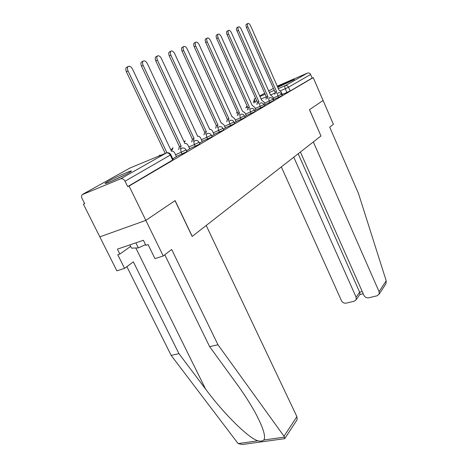 <?xml version="1.0" encoding="UTF-8"?>
<svg xmlns="http://www.w3.org/2000/svg" width="468" height="468" viewBox="0 0 468 468"><rect width="100%" height="100%" fill="white"/><g stroke="black" fill="none" stroke-linecap="round" stroke-linejoin="round"><path stroke-width="0.7" d="M273.932 99.386L282.175 95.636M265.122 104.539L273.564 100.696M255.885 109.939L264.549 105.996M246.197 115.602L255.089 111.559M236.024 121.551L245.15 117.398M225.324 127.811L234.702 123.534M214.051 134.398L223.704 130.005M202.17 141.348L212.103 136.814M189.622 148.684L199.859 144.009M176.348 156.441L186.907 151.62M108.166 181.332L105.318 183.128C102.498 185.381 121.048 177.302 128.577 172.979L131.192 171.311C133.702 169.2 115.842 176.98 108.166 181.332M277.746 87.288L294.261 79.583C295.39 78.606 281.847 84.538 277.571 86.89M84.591 203.481L83.403 204.159L84.679 203.656L82.093 198.502C81.385 196.929 81.444 195.636 82.269 194.624L120.58 178.846L166.181 153.042L130.221 167.901L82.982 194.132M300.392 152.018L363.899 295.29C364.981 297.238 366.573 298.075 368.679 297.794L377.161 295.782L379.179 294.097L379.074 291.646L386.205 280.8L358.459 193.436L329.724 127.156L333.397 124.318L323.084 100.468L309.477 109.676L320.96 135.977L192.249 236.375L175.102 200.585L145.846 220.375L99.824 236.872L83.403 204.159M278.132 85.761L307.494 73.078C308.827 72.669 309.863 73.137 310.6 74.482L312.144 78.062L290.189 90.985L282.35 94.46M320.954 135.966L309.524 109.641L323.084 100.468L313.203 77.612L129.074 186.053L145.846 220.375L99.824 236.872L116.871 270.832L124.57 268.369L133.351 261.864L178.946 353.644L205.604 389.101C223.827 413.847 249.011 438.569 257.903 440.815C260.612 441.4 262.589 441.125 263.823 439.99C266.081 436.416 262.887 426.699 254.247 410.834C249.081 401.766 243.091 392.57 236.281 383.239L209.635 346.653L164.794 254.785M312.144 78.062L313.203 77.612M170.849 154.732L125.044 181.21L127.682 186.603L129.074 186.053M125.044 181.21C123.844 179.168 122.353 178.378 120.58 178.846M172.768 158.787L176.43 156.61M186.498 150.749L189.698 148.842M199.456 143.155L202.24 141.494M211.711 135.977L214.116 134.538M223.324 129.174L225.383 127.945M234.333 122.727L236.077 121.68M244.793 116.602L246.25 115.719M254.738 110.776L255.937 110.05M264.204 105.23L265.309 104.58L263.97 101.966L261.571 100.117L231.52 32.889C230.654 31.151 229.729 30.297 228.758 30.338C227.852 30.777 227.776 31.994 228.548 33.977L258.857 101.661L258.371 103.896M273.23 99.941L273.973 99.485M281.847 94.899L282.391 94.559M127.682 186.603L173.189 159.676M176.442 156.634L174.892 153.352C174.049 151.761 173.084 151.018 171.99 151.117L171.51 151.322L132.573 69.223C131.444 67.129 130.157 66.134 128.7 66.245C127.267 66.865 127.039 68.416 128.021 70.896L166.965 152.784M165.257 153.422L126.372 71.733C125.389 69.258 125.611 67.708 127.05 67.088L128.062 66.573M189.71 148.865L188.206 145.671C187.393 144.115 186.469 143.378 185.427 143.471L184.989 143.664L147.426 63.771C146.338 61.723 145.103 60.752 143.729 60.852C142.383 61.443 142.184 62.94 143.132 65.344L181.093 145.876L180.291 148.801M178.63 149.485L179.437 146.56L141.506 66.169C140.558 63.765 140.757 62.267 142.102 61.677L143.149 61.15M181.093 145.876L179.437 146.56M202.252 141.517L200.801 138.405C200.011 136.878 199.122 136.159 198.134 136.241L197.724 136.416L161.448 58.623C160.395 56.628 159.219 55.674 157.915 55.762C156.645 56.324 156.476 57.775 157.394 60.109L194.039 138.51L193.296 141.318M191.664 141.991L192.412 139.189L155.791 60.916C154.873 58.582 155.048 57.137 156.312 56.569L157.388 56.031M194.039 138.51L192.412 139.189M178.946 353.644L171.165 355.411L238.107 443.57L242.284 444.506L284.766 438.651L284.012 436.24L217.971 344.758L209.635 346.653M171.165 355.411L126.875 266.655M217.971 344.758L171.674 249.462L163.244 255.984L145.846 220.375L175.009 200.649L192.161 236.445L206.212 225.482L296.899 416.637L297.168 419.632L296.496 420.662M163.244 255.984L154.978 258.628L148.081 244.577L145.864 245.32L143.389 240.289L117.415 249.14L119.861 254.042L130.631 246.425M119.861 254.042L117.76 254.744L124.57 268.369M386.205 280.8L385.995 283.666L385.141 284.977M281.326 166.895L341.459 300.678C342.529 302.591 344.085 303.416 346.115 303.153L354.305 301.205L356.195 299.684L356.113 297.162L359.629 292.167L360.038 294.185L359.763 294.577M293.769 157.189L356.113 297.162M321.001 135.942L313.344 141.921L379.074 291.646M298.174 153.75L359.629 292.167L362.232 291.529M113.022 180.566L124.225 175.289M129.87 244.899L131.473 248.134L138.358 247.9L145.536 244.653M135.866 242.851L138.358 247.9M125.839 174.459L111.343 181.286M214.128 134.562L212.724 131.526C211.963 130.034 211.103 129.32 210.161 129.396L209.781 129.56L174.71 53.75C173.698 51.802 172.569 50.872 171.329 50.948C170.136 51.486 169.983 52.89 170.873 55.16L206.294 131.549L205.604 134.234M203.995 134.901L204.691 132.216L169.293 55.949C168.404 53.685 168.556 52.281 169.755 51.743L170.849 51.193M206.294 131.549L204.691 132.216M225.395 127.963L224.032 125.003L221.569 122.908L221.218 123.061L187.27 49.134C186.293 47.233 185.211 46.32 184.035 46.39C182.906 46.905 182.772 48.262 183.637 50.474L217.907 124.944L217.263 127.53M215.684 128.191L216.333 125.605L182.081 51.246C181.221 49.046 181.35 47.683 182.479 47.169L183.591 46.613M217.907 124.944L216.333 125.605M236.088 121.698L234.772 118.808L232.397 116.748L232.069 116.889L199.187 44.758C198.239 42.904 197.203 42.003 196.08 42.067C195.016 42.559 194.899 43.881 195.735 46.028L228.928 118.679L228.331 121.165M226.775 121.815L227.378 119.328L194.202 46.788C193.372 44.647 193.483 43.325 194.553 42.834L195.671 42.272M228.928 118.679L227.378 119.328M246.262 115.742L244.98 112.917L242.389 111.021L210.506 40.605C209.582 38.785 208.588 37.908 207.523 37.961C206.511 38.434 206.411 39.716 207.225 41.81L239.4 112.724L238.844 115.122M237.311 115.766L237.873 113.367L205.715 42.553C204.908 40.47 205.007 39.189 206.019 38.709L207.143 38.148M239.4 112.724L237.873 113.367M255.943 110.068L254.703 107.307L252.211 105.44L221.265 36.65C220.375 34.872 219.422 34.012 218.398 34.059C217.444 34.515 217.357 35.761 218.146 37.797L249.362 107.055L248.847 109.372M247.344 110.003L247.864 107.693L216.661 38.534C215.877 36.498 215.959 35.252 216.918 34.796L218.053 34.228M249.362 107.055L247.864 107.693M256.891 104.522L257.377 102.287L227.085 34.702C226.319 32.713 226.389 31.502 227.296 31.063L228.437 30.502M258.857 101.661L257.377 102.287M273.985 99.503L272.809 96.864L270.498 95.039L241.289 29.297C240.447 27.594 239.563 26.764 238.627 26.799C237.767 27.22 237.709 28.402 238.452 30.338L267.912 96.513L267.462 98.672M265.999 99.292L266.456 97.128L237.013 31.046C236.27 29.11 236.328 27.934 237.194 27.513L238.329 26.945M267.912 96.513L266.456 97.128M282.397 94.577L281.256 91.991L279.027 90.189L250.614 25.875C249.795 24.207 248.941 23.388 248.052 23.418C247.227 23.827 247.18 24.974 247.905 26.869L276.553 91.599L276.132 93.688M274.698 94.296L275.12 92.208L246.49 27.565C245.764 25.676 245.811 24.523 246.636 24.12L247.771 23.558M276.553 91.599L275.12 92.208M281.566 94.261L273.324 98.011M278.624 97.408L278.015 96.034C277.407 94.472 277.401 93.43 277.998 92.898L278.162 92.834C279.688 92.401 280.823 92.886 281.578 94.29L282.186 95.665M272.943 99.292L264.496 103.135M269.913 102.527L269.287 101.117C268.661 99.526 268.667 98.45 269.287 97.9L269.469 97.83C271.019 97.391 272.183 97.888 272.955 99.321L273.581 100.725M263.905 104.563L255.241 108.506M260.781 107.892L260.138 106.452C259.5 104.82 259.506 103.715 260.167 103.135L260.354 103.065C261.945 102.621 263.133 103.13 263.923 104.592L264.56 106.031M254.428 110.085L245.536 114.139M251.205 113.519L250.538 112.045C249.883 110.372 249.9 109.237 250.591 108.634L250.795 108.558C252.422 108.108 253.633 108.629 254.44 110.126L255.107 111.595M244.471 115.894L235.34 120.054M241.143 119.428L240.458 117.918C239.786 116.204 239.809 115.034 240.54 114.408L240.763 114.327C242.418 113.87 243.658 114.403 244.489 115.935L245.168 117.439M234 121.996L224.617 126.272M230.56 125.64L229.858 124.096C229.162 122.341 229.197 121.136 229.964 120.481L230.203 120.393C231.9 119.925 233.175 120.475 234.018 122.043L234.725 123.581M222.979 128.425L213.326 132.824M219.422 132.187L218.691 130.601C217.977 128.805 218.024 127.559 218.831 126.875L219.094 126.775C220.826 126.307 222.13 126.869 222.996 128.472L223.727 130.051M211.355 135.199L201.415 139.733M207.669 139.09L206.914 137.463C206.177 135.615 206.236 134.334 207.096 133.62L207.377 133.509C209.155 133.035 210.489 133.614 211.378 135.252L212.127 136.872M199.081 142.348L188.844 147.022M195.261 146.379L194.477 144.711C193.717 142.816 193.793 141.488 194.7 140.733L195.004 140.616C196.829 140.137 198.198 140.733 199.111 142.412L199.883 144.074M186.106 149.912L175.547 154.738M182.134 154.089L181.327 152.375C180.537 150.427 180.63 149.052 181.59 148.262L181.923 148.134C183.795 147.648 185.199 148.262 186.135 149.982L186.937 151.685M286.942 92.524L285.269 88.721L280.496 90.751M274.593 93.261L270.486 95.01M266.304 96.794L261.08 99.017M256.739 100.866L253.65 102.088L254.34 99.04L255.616 98.35M255.294 102.539L254.896 101.65C254.311 100.164 254.323 99.163 254.931 98.643L255.586 98.28M259.951 96.496L265.175 94.261M269.357 92.471L274.301 90.353M278.337 88.622L285.24 85.667L307.494 73.078M278.472 85.574L277.278 86.235M273.423 88.376L268.702 90.997M264.712 93.214L259.722 95.987M160.085 155.054L159.202 155.926M173.008 147.777L172.043 150.105M185.264 140.874L184.351 142.307M245.741 107.874L247.11 106.031L246.735 107.453M172.698 160.114L170.34 155.16C169.258 153.282 167.872 152.574 166.181 153.042L166.544 152.907C168.462 152.404 169.907 153.036 170.879 154.803L173.23 159.752M290.189 90.985L288.516 87.183L285.269 88.721C284.679 87.194 284.667 86.176 285.24 85.667C286.638 85.246 287.732 85.749 288.516 87.183L310.6 74.482M129.811 168.129L130.513 167.778M128.021 70.896L126.372 71.733M180.964 145.946L179.308 146.636M143.132 65.344L141.506 66.169M193.922 138.581L192.289 139.259M157.394 60.109L155.791 60.916M238.107 443.57L257.903 440.815M263.823 439.99L284.509 437.112M284.012 436.24L296.899 416.637M135.825 247.987L205.604 389.101M206.177 131.613L204.58 132.28M170.873 55.16L169.293 55.949M217.796 125.003L216.222 125.664M183.637 50.474L182.081 51.246M228.823 118.737L227.272 119.387M195.735 46.028L194.202 46.788M239.3 112.776L237.773 113.42M207.225 41.81L205.715 42.553M249.268 107.108L247.771 107.745M218.146 37.797L216.661 38.534M258.769 101.708L257.289 102.34M228.548 33.977L227.085 34.702M267.825 96.56L266.368 97.18M238.452 30.338L237.013 31.046M276.471 91.64L275.044 92.254M247.905 26.869L246.49 27.565M159.728 155.224L158.652 156.154M172.68 147.929L171.036 150.322M184.965 141.014L184.076 141.722M237.165 111.805L236.527 113.127M254.083 103.054L253.662 102.112M284.901 438.411L297.168 419.632M356.195 299.684L360.038 294.185M363.221 293.758L359.752 294.6M379.179 294.097L385.995 283.666"/></g></svg>
